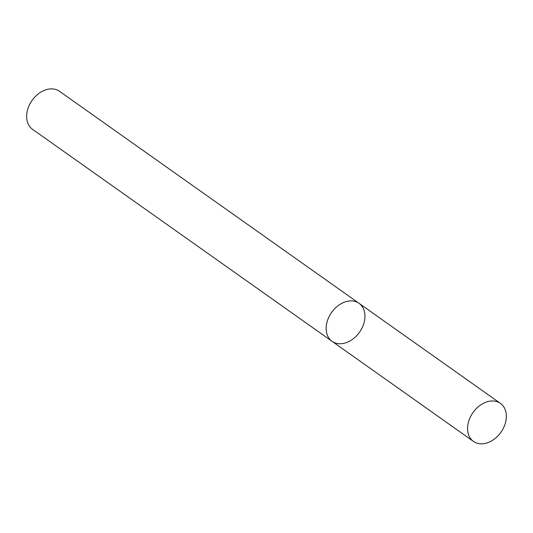 <?xml version="1.0" encoding="UTF-8"?>
<svg xmlns="http://www.w3.org/2000/svg" width="533" height="533" viewBox="0 0 533 533"><rect width="100%" height="100%" fill="white"/><g stroke="black" fill="none" stroke-linecap="round" stroke-linejoin="round"><path stroke-width="0.8" d="M332.086 341.347L32.553 129.332A23.305 17.103 125.3 0 1 31.2 101.716A23.305 17.103 125.3 0 1 57.517 90.15A23.305 17.103 125.3 0 1 59.483 91.29L359.015 303.297A23.305 17.103 125.3 0 0 357.05 302.158A23.305 17.103 125.3 0 0 330.733 313.724A23.305 17.103 125.3 0 0 332.086 341.347A23.305 17.103 125.3 0 0 359.509 332.206A23.305 17.103 125.3 0 0 359.015 303.297A23.305 17.103 125.3 0 0 357.05 302.158A23.305 17.103 125.3 0 0 330.733 313.724A23.305 17.103 125.3 0 0 332.086 341.347L473.491 441.437A23.305 17.103 125.3 0 0 500.92 432.296A23.305 17.103 125.3 0 0 500.427 403.394A23.305 17.103 125.3 0 0 498.462 402.248A23.305 17.103 125.3 0 0 472.138 413.815A23.305 17.103 125.3 0 0 473.491 441.437M359.015 303.297L500.427 403.394"/></g></svg>
